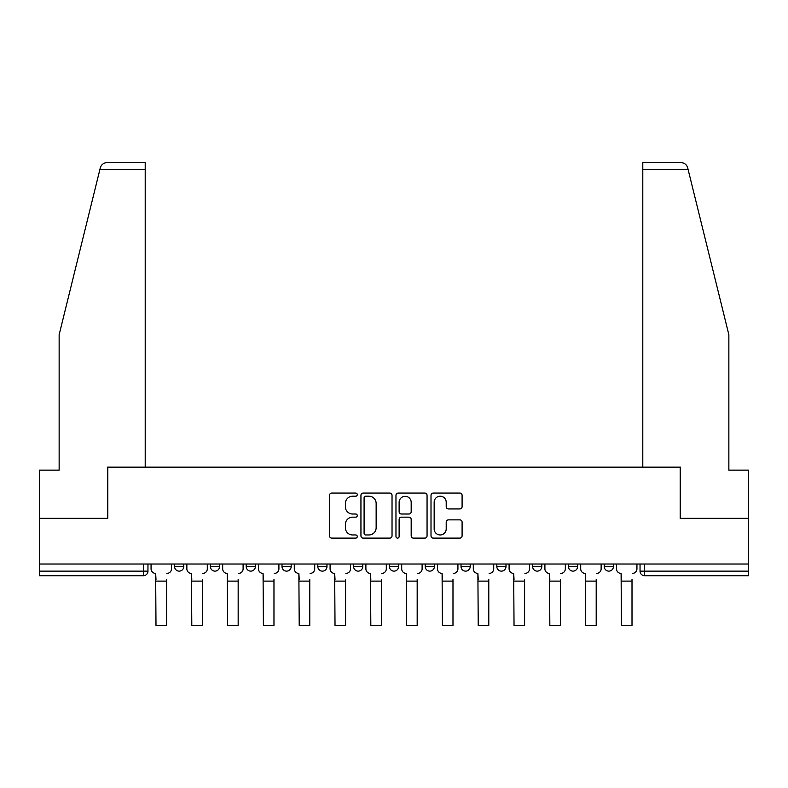 <?xml version="1.0" encoding="UTF-8"?>
<svg xmlns="http://www.w3.org/2000/svg" width="788" height="788" viewBox="0 0 788 788"><rect width="100%" height="100%" fill="white"/><g stroke="black" fill="none" stroke-linecap="round" stroke-linejoin="round"><path stroke-width="1.18" d="M357.279 494.637A1.576 1.576 0 0 0 355.703 493.061L331.768 493.061A2.256 2.256 0 0 0 329.512 495.307L329.512 535.86A2.256 2.256 0 0 0 331.768 538.115L355.703 538.115A1.576 1.576 0 0 0 357.279 536.539A1.576 1.576 0 0 0 355.703 534.963L352.6 534.963A7.21 7.21 0 0 1 345.39 527.753L345.39 524.375A7.21 7.21 0 0 1 352.6 517.164L355.703 517.164A1.576 1.576 0 0 0 357.279 515.588A1.576 1.576 0 0 0 355.703 514.012L352.6 514.012A7.21 7.21 0 0 1 345.39 506.802L345.39 503.424A7.21 7.21 0 0 1 352.6 496.213L355.703 496.213A1.576 1.576 0 0 0 357.279 494.637M568.434 564.011L568.434 566.542L577.614 566.542A4.59 4.59 0 0 1 573.024 571.133A4.59 4.59 0 0 1 568.434 566.542L568.434 564.011M496.824 564.011L496.824 566.542L506.004 566.542A4.59 4.59 0 0 1 501.414 571.133A4.59 4.59 0 0 1 496.824 566.542L496.824 564.011M461.019 564.011L461.019 566.542L470.2 566.542A4.59 4.59 0 0 1 465.609 571.133A4.59 4.59 0 0 1 461.019 566.542L461.019 564.011M425.215 564.011L425.215 566.542L434.395 566.542A4.59 4.59 0 0 1 429.805 571.133A4.59 4.59 0 0 1 425.215 566.542L425.215 564.011M389.41 564.011L389.41 566.542L398.59 566.542A4.59 4.59 0 0 1 394 571.133A4.59 4.59 0 0 1 389.41 566.542L389.41 564.011M353.605 564.011L353.605 566.542L362.785 566.542A4.59 4.59 0 0 1 358.195 571.133A4.59 4.59 0 0 1 353.605 566.542L353.605 564.011M317.8 566.542L317.8 564.011L317.8 566.542A4.59 4.59 0 0 0 322.391 571.133A4.59 4.59 0 0 1 317.8 566.542L326.981 566.542A4.59 4.59 0 0 1 322.391 571.133A4.59 4.59 0 0 0 326.981 566.542A4.59 4.59 0 0 1 322.391 571.133M281.996 566.542L281.996 564.011L281.996 566.542A4.59 4.59 0 0 0 286.586 571.133A4.59 4.59 0 0 1 281.996 566.542L291.176 566.542A4.59 4.59 0 0 1 286.586 571.133M246.191 566.542L246.191 564.011L246.191 566.542A4.59 4.59 0 0 0 250.781 571.133A4.59 4.59 0 0 1 246.191 566.542L255.371 566.542A4.59 4.59 0 0 1 250.781 571.133M459.837 508.94A2.256 2.256 0 0 0 462.093 506.684L462.093 495.307A2.256 2.256 0 0 0 459.837 493.061L433.252 493.061A2.256 2.256 0 0 0 431.006 495.307L431.006 535.86A2.256 2.256 0 0 0 433.252 538.115L459.837 538.115A2.256 2.256 0 0 0 462.093 535.86L462.093 522.119A2.256 2.256 0 0 0 459.837 519.863L448.461 519.863A2.256 2.256 0 0 0 446.205 522.119L446.205 528.935A6.028 6.028 0 0 1 440.187 534.963A6.028 6.028 0 0 1 434.158 528.935L434.158 502.242A6.028 6.028 0 0 1 440.187 496.213A6.028 6.028 0 0 1 446.205 502.242L446.205 506.684A2.256 2.256 0 0 0 448.461 508.94L459.837 508.94M99.899 169.479L100.303 167.824C101.347 164.574 103.583 162.821 106.991 162.594L145.209 162.594L145.209 169.479L99.899 169.479L59.139 334.733L59.139 470.141L39.4 470.141L39.4 518.337L107.798 518.337L107.798 467.156L680.202 467.156L680.202 518.337L748.6 518.337L748.6 564.011L39.4 564.011L39.4 571.133L147.957 571.133L147.957 564.011M145.209 169.479L145.209 467.156L107.562 467.156L107.562 518.337L39.4 518.337L39.4 564.011M392.03 495.307A2.256 2.256 0 0 0 389.774 493.061L363.189 493.061A2.256 2.256 0 0 0 360.943 495.307L360.943 535.86A2.256 2.256 0 0 0 363.189 538.115L389.774 538.115A2.256 2.256 0 0 0 392.03 535.86L392.03 495.307M398.226 493.061L424.811 493.061A2.256 2.256 0 0 1 427.057 495.307L427.057 535.86A2.256 2.256 0 0 1 424.811 538.115L413.434 538.115A2.256 2.256 0 0 1 411.178 535.86L411.178 519.42A2.256 2.256 0 0 0 408.923 517.164L401.378 517.164A2.256 2.256 0 0 0 399.122 519.42L399.122 536.539A1.576 1.576 0 0 1 397.546 538.115A1.576 1.576 0 0 1 395.97 536.539L395.97 495.307A2.256 2.256 0 0 1 398.226 493.061M640.043 564.011L640.043 571.133L748.6 571.133L748.6 575.723L644.633 575.723A4.59 4.59 0 0 1 640.043 571.133M748.6 564.011L748.6 571.133M143.367 564.011L143.367 575.723A4.59 4.59 0 0 0 147.957 571.133A4.59 4.59 0 0 1 143.367 575.723L39.4 575.723L39.4 571.133M613.419 564.011L613.419 566.542A4.59 4.59 0 0 1 608.828 571.133A4.59 4.59 0 0 1 604.238 566.542L613.419 566.542M604.238 564.011L604.238 566.542M577.614 564.011L577.614 566.542M541.809 564.011L541.809 566.542A4.59 4.59 0 0 1 537.219 571.133A4.59 4.59 0 0 1 532.629 566.542L541.809 566.542M532.629 564.011L532.629 566.542M506.004 564.011L506.004 566.542M470.2 564.011L470.2 566.542M434.395 564.011L434.395 566.542L434.395 564.011M398.59 564.011L398.59 566.542A4.59 4.59 0 0 1 394 571.133A4.59 4.59 0 0 0 398.59 566.542M362.785 564.011L362.785 566.542A4.59 4.59 0 0 1 358.195 571.133A4.59 4.59 0 0 0 362.785 566.542L362.785 564.011M326.981 564.011L326.981 566.542M291.176 564.011L291.176 566.542L291.176 564.011M255.371 564.011L255.371 566.542L255.371 564.011M210.386 564.011L210.386 566.542L219.566 566.542L219.566 564.011L219.566 566.542A4.59 4.59 0 0 1 214.976 571.133A4.59 4.59 0 0 1 210.386 566.542A4.59 4.59 0 0 0 214.976 571.133A4.59 4.59 0 0 0 219.566 566.542A4.59 4.59 0 0 1 214.976 571.133M174.581 564.011L174.581 566.542L183.762 566.542L183.762 564.011L183.762 566.542A4.59 4.59 0 0 1 179.172 571.133A4.59 4.59 0 0 1 174.581 566.542A4.59 4.59 0 0 0 179.172 571.133A4.59 4.59 0 0 0 183.762 566.542A4.59 4.59 0 0 1 179.172 571.133M365.671 496.213A1.576 1.576 0 0 0 364.095 497.789L364.095 533.387A1.576 1.576 0 0 0 365.671 534.963L368.942 534.963A7.21 7.21 0 0 0 376.142 527.753L376.142 503.424A7.21 7.21 0 0 0 368.942 496.213L365.671 496.213M411.178 502.35A6.028 6.028 0 0 0 405.15 496.322A6.028 6.028 0 0 0 399.122 502.35L399.122 511.757A2.256 2.256 0 0 0 401.378 514.012L408.923 514.012A2.256 2.256 0 0 0 411.178 511.757L411.178 502.35M151.06 568.837L151.06 564.011L151.06 568.837A4.59 4.59 0 0 0 155.65 573.428L155.994 579.387M155.65 573.428L155.994 625.406L166.554 625.406L166.554 579.387M171.488 568.837L171.488 564.011L171.488 568.837A4.59 4.59 0 0 1 166.898 573.428M186.864 568.837L186.864 564.011L186.864 568.837A4.59 4.59 0 0 0 191.454 573.428L191.799 579.387M191.454 573.428L191.799 625.406L202.358 625.406L202.358 579.387M207.293 568.837L207.293 564.011L207.293 568.837A4.59 4.59 0 0 1 202.703 573.428M222.669 568.837L222.669 564.011L222.669 568.837A4.59 4.59 0 0 0 227.259 573.428L227.604 579.387M227.259 573.428L227.604 625.406L238.163 625.406L238.163 579.387M243.098 568.837L243.098 564.011L243.098 568.837A4.59 4.59 0 0 1 238.508 573.428M100.303 167.824C100.943 165.972 100.943 165.972 100.303 167.824M688.101 169.479L687.697 167.824C687.057 165.972 687.057 165.972 687.697 167.824C687.057 165.972 687.057 165.972 687.697 167.824C686.653 164.574 684.417 162.821 681.009 162.594L642.791 162.594L642.791 467.156L680.438 467.156L680.438 518.337L748.6 518.337L748.6 470.141L728.861 470.141L728.861 334.733L688.101 169.479L642.791 169.479M258.474 568.837L258.474 564.011L258.474 568.837A4.59 4.59 0 0 0 263.064 573.428L263.409 579.387M263.064 573.428L263.409 625.406L273.968 625.406L273.968 579.387M278.903 568.837L278.903 564.011L278.903 568.837A4.59 4.59 0 0 1 274.313 573.428M294.279 568.837L294.279 564.011L294.279 568.837A4.59 4.59 0 0 0 298.869 573.428L299.213 579.387M298.869 573.428L299.213 625.406L309.773 625.406L309.773 579.387M314.707 568.837L314.707 564.011L314.707 568.837A4.59 4.59 0 0 1 310.108 573.428M330.083 568.837L330.083 564.011L330.083 568.837A4.59 4.59 0 0 0 334.673 573.428L335.018 579.387M334.673 573.428L335.018 625.406L345.568 625.406L345.568 579.387M350.502 568.837L350.502 564.011L350.502 568.837A4.59 4.59 0 0 1 345.912 573.428M365.888 568.837L365.888 564.011L365.888 568.837A4.59 4.59 0 0 0 370.478 573.428L370.823 579.387M370.478 573.428L370.823 625.406L381.372 625.406L381.372 579.387M386.307 568.837L386.307 564.011L386.307 568.837A4.59 4.59 0 0 1 381.717 573.428M401.693 568.837L401.693 564.011L401.693 568.837A4.59 4.59 0 0 0 406.283 573.428L406.628 579.387M406.283 573.428L406.628 625.406L417.177 625.406L417.177 579.387M422.112 568.837L422.112 564.011L422.112 568.837A4.59 4.59 0 0 1 417.522 573.428M437.498 568.837L437.498 564.011L437.498 568.837A4.59 4.59 0 0 0 442.088 573.428L442.432 579.387M442.088 573.428L442.432 625.406L452.982 625.406L452.982 579.387M457.917 568.837L457.917 564.011L457.917 568.837A4.59 4.59 0 0 1 453.327 573.428M473.293 568.837L473.293 564.011L473.293 568.837A4.59 4.59 0 0 0 477.892 573.428L478.227 579.387M477.892 573.428L478.227 625.406L488.787 625.406L488.787 579.387M493.721 568.837L493.721 564.011L493.721 568.837A4.59 4.59 0 0 1 489.131 573.428M509.097 568.837L509.097 564.011L509.097 568.837A4.59 4.59 0 0 0 513.687 573.428L514.032 579.387M513.687 573.428L514.032 625.406L524.591 625.406L524.591 579.387M529.526 568.837L529.526 564.011L529.526 568.837A4.59 4.59 0 0 1 524.936 573.428M544.902 568.837L544.902 564.011L544.902 568.837A4.59 4.59 0 0 0 549.492 573.428L549.837 579.387M549.492 573.428L549.837 625.406L560.396 625.406L560.396 579.387M565.331 568.837L565.331 564.011L565.331 568.837A4.59 4.59 0 0 1 560.741 573.428M580.707 568.837L580.707 564.011L580.707 568.837A4.59 4.59 0 0 0 585.297 573.428L585.642 579.387M585.297 573.428L585.642 625.406L596.201 625.406L596.201 579.387M601.136 568.837L601.136 564.011L601.136 568.837A4.59 4.59 0 0 1 596.546 573.428M616.511 568.837L616.511 564.011L616.511 568.837A4.59 4.59 0 0 0 621.102 573.428L621.446 579.387M621.102 573.428L621.446 625.406L632.006 625.406L632.006 579.387M636.94 568.837L636.94 564.011L636.94 568.837A4.59 4.59 0 0 1 632.35 573.428M644.633 564.011L644.633 575.723M166.554 581.111L155.994 581.111M202.358 581.111L191.799 581.111M238.163 581.111L227.604 581.111M273.968 581.111L263.409 581.111M309.773 581.111L299.213 581.111M345.568 581.111L335.018 581.111M381.372 581.111L370.823 581.111M417.177 581.111L406.628 581.111M452.982 581.111L442.432 581.111M488.787 581.111L478.227 581.111M524.591 581.111L514.032 581.111M560.396 581.111L549.837 581.111M596.201 581.111L585.642 581.111M632.006 581.111L621.446 581.111"/></g></svg>
